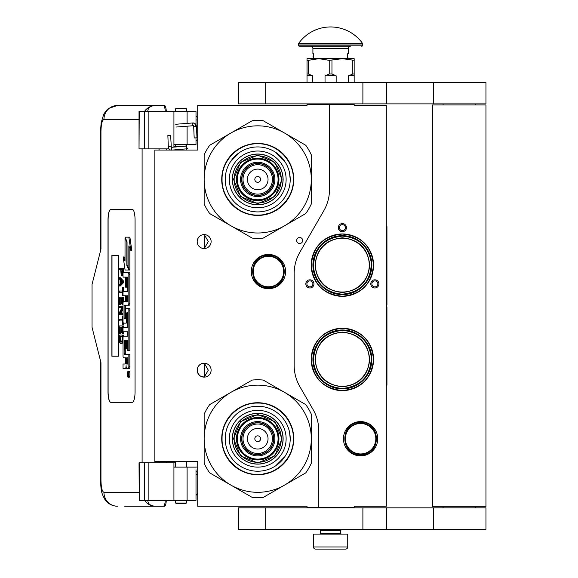 <?xml version="1.0" encoding="UTF-8"?>
<svg xmlns="http://www.w3.org/2000/svg" width="578" height="578" viewBox="0 0 578 578"><rect width="100%" height="100%" fill="white"/><g stroke="black" fill="none" stroke-linecap="round" stroke-linejoin="round"><path stroke-width="0.87" d="M342.378 292.468C325.782 290.85 316.672 281.739 315.053 265.143C316.672 248.547 325.782 239.436 342.378 237.818C358.974 239.436 368.085 248.547 369.703 265.143C368.085 281.739 358.974 290.85 342.378 292.468M342.378 292.042A26.899 26.899 90 0 1 315.48 265.143A26.899 26.899 90 0 1 342.378 238.252A26.899 26.899 -90 0 1 369.27 265.143A26.899 26.899 -90 0 1 342.378 292.042M342.378 386.761C325.782 385.143 316.672 376.032 315.053 359.437C316.672 342.841 325.782 333.737 342.378 332.112C358.974 333.737 368.085 342.841 369.703 359.437C368.085 376.032 358.974 385.143 342.378 386.761M342.378 386.335A26.899 26.899 90 0 1 315.48 359.437A26.899 26.899 90 0 1 342.378 332.545A26.899 26.899 -90 0 1 369.27 359.437A26.899 26.899 -90 0 1 342.378 386.335M329.518 104.416L307.019 104.416L307.019 105.485L197.719 105.485L197.719 150.063L154.861 150.063L154.861 461.663L197.719 461.663L197.719 506.241L307.019 506.241L307.019 507.311L318.803 507.311L318.803 430.928A42.859 42.859 0 0 0 313.059 409.499L299.903 386.704A42.859 42.859 0 0 1 294.159 365.274L294.159 273.582A42.859 42.859 0 0 1 299.903 252.153L323.774 210.797A42.859 42.859 0 0 0 329.518 189.367L329.518 104.416L354.162 104.416L354.162 105.485L386.306 105.485L386.306 506.241L354.162 506.241L354.162 507.311L318.803 507.311M299.693 243.497A2.998 2.998 0 0 0 302.691 240.499A2.998 2.998 0 0 0 299.693 237.5A2.998 2.998 0 0 0 296.687 240.499A2.998 2.998 0 0 0 299.693 243.497M211.114 370.151A6.965 6.965 0 0 0 204.15 363.186A6.965 6.965 0 0 0 197.185 370.151A6.965 6.965 0 0 0 204.15 377.116A6.965 6.965 0 0 0 211.114 370.151M211.114 241.568A6.965 6.965 0 0 0 204.15 234.603A6.965 6.965 0 0 0 197.185 241.568A6.965 6.965 0 0 0 204.15 248.533A6.965 6.965 0 0 0 211.114 241.568M268.438 254.428A17.145 17.145 0 0 1 285.583 271.573A17.145 17.145 0 0 1 268.438 288.718A17.145 17.145 0 0 1 251.293 271.573A17.145 17.145 0 0 1 268.438 254.428M201.946 376.762L204.352 376.993L204.352 363.316L201.946 363.548M198.297 366.38L197.763 367.37M197.351 371.654L197.286 368.952M197.373 368.54L197.828 367.225M198.644 365.888L199.533 364.942M200.154 364.451L200.544 364.198M202.972 363.287L203.68 363.208M204.352 363.194L203.947 363.194M199.446 365.021L197.9 367.073M197.792 367.305L197.43 368.323M197.394 371.864L197.784 372.991M197.922 373.28L199.526 375.36M203.008 377.022L203.608 377.102M203.947 377.116L204.352 377.116M197.618 372.572L197.43 371.994M197.755 372.918L198.29 373.923M200.588 376.141L200.971 376.35M198.297 237.796L197.698 238.945M197.185 241.568L197.351 243.071M197.373 239.957L197.828 238.642M198.644 237.305L199.533 236.351M200.154 235.867L200.544 235.614M202.972 234.704L203.68 234.617M204.352 234.61L203.947 234.61M199.446 236.431L197.9 238.49M197.792 238.721L197.43 239.74M197.394 243.28L197.784 244.407M197.922 244.696L199.526 246.777M203.008 248.439L203.608 248.511M203.947 248.533L204.352 248.533M197.618 243.988L197.43 243.41M197.755 244.335L198.29 245.339M200.588 247.557L200.971 247.767M201.946 248.179L204.352 248.41L208.29 241.568L204.352 234.733L202.726 234.755M204.352 248.41L204.352 234.733M378.38 285.929A4.075 4.075 0 0 1 372.817 287.425A4.075 4.075 0 0 1 371.329 281.862A4.075 4.075 0 0 1 376.892 280.366A4.075 4.075 0 0 1 378.38 285.929M306.369 285.929A4.075 4.075 0 0 1 307.864 280.366A4.075 4.075 0 0 1 313.421 281.862A4.075 4.075 0 0 1 311.932 287.425A4.075 4.075 0 0 1 306.369 285.929M342.378 223.57A4.075 4.075 0 0 1 346.446 227.638A4.075 4.075 0 0 1 342.378 231.713A4.075 4.075 0 0 1 338.303 227.638A4.075 4.075 0 0 1 342.378 223.57M342.378 390.62A31.183 31.183 0 0 0 373.561 359.437A31.183 31.183 0 0 0 342.378 328.253A31.183 31.183 0 0 0 311.195 359.437A31.183 31.183 0 0 0 342.378 390.62M342.378 296.326A31.183 31.183 0 0 0 373.561 265.143A31.183 31.183 0 0 0 342.378 233.96A31.183 31.183 0 0 0 311.195 265.143A31.183 31.183 0 0 0 342.378 296.326M360.593 421.586A17.145 17.145 0 0 1 377.737 438.731A17.145 17.145 0 0 1 360.593 455.876A17.145 17.145 0 0 1 343.448 438.731A17.145 17.145 0 0 1 360.593 421.586M333.39 387.506L328.795 385.591M326.274 384.117L327.488 384.869M330.24 386.292L331.05 386.639M339.496 388.763L335.334 388.055M334.9 387.939L334.048 387.701M351.345 237.074L355.961 238.996M358.75 240.643L357.262 239.711M354.516 238.295L353.707 237.941M345.261 235.817L349.509 236.554M349.856 236.64L350.933 236.944M204.352 376.993L208.29 370.151L204.352 363.316M372.261 282.396A2.998 2.998 0 0 0 373.359 286.493A2.998 2.998 0 0 0 377.456 285.395A2.998 2.998 0 0 0 376.357 281.298A2.998 2.998 0 0 0 372.261 282.396M312.496 282.396A2.998 2.998 0 0 0 308.399 281.298A2.998 2.998 0 0 0 307.301 285.395A2.998 2.998 0 0 0 311.398 286.493A2.998 2.998 0 0 0 312.496 282.396M342.378 230.644A2.998 2.998 0 0 0 345.377 227.638A2.998 2.998 0 0 0 342.378 224.64A2.998 2.998 0 0 0 339.38 227.638A2.998 2.998 0 0 0 342.378 230.644M342.378 329.973A29.471 29.471 0 0 0 312.908 359.437A29.471 29.471 0 0 0 342.378 388.907A29.471 29.471 0 0 0 371.842 359.437A29.471 29.471 0 0 0 342.378 329.973L336.367 330.594M342.378 235.679A29.471 29.471 0 0 1 371.842 265.143A29.471 29.471 0 0 1 342.378 294.614A29.471 29.471 0 0 1 312.908 265.143A29.471 29.471 0 0 1 342.378 235.679L336.367 236.294M268.438 287.215A15.642 15.642 0 0 1 252.796 271.573A15.642 15.642 0 0 1 268.438 255.931A15.642 15.642 0 0 1 284.087 271.573A15.642 15.642 0 0 1 268.438 287.215M268.438 286.789A15.216 15.216 0 0 0 283.654 271.573A15.216 15.216 0 0 0 268.438 256.357A15.216 15.216 0 0 0 253.222 271.573A15.216 15.216 0 0 0 268.438 286.789M360.593 453.947A15.216 15.216 0 0 0 375.808 438.731A15.216 15.216 0 0 0 360.593 423.515A15.216 15.216 0 0 0 345.377 438.731A15.216 15.216 0 0 0 360.593 453.947M342.378 330.399C323.81 332.422 314.157 342.761 313.406 361.423C316 378.005 325.652 387.022 342.378 388.474C360.939 386.458 370.599 376.119 371.351 357.457C368.757 340.876 359.097 331.851 342.378 330.399M342.378 294.18C360.939 292.165 370.599 281.826 371.351 263.163C368.757 246.582 359.097 237.558 342.378 236.106C323.81 238.122 314.157 248.468 313.406 267.123C316 283.711 325.652 292.728 342.378 294.18M360.593 454.373A15.642 15.642 0 0 0 376.235 438.731A15.642 15.642 0 0 0 360.593 423.089A15.642 15.642 0 0 0 344.95 438.731A15.642 15.642 0 0 0 360.593 454.373M342.378 328.333C361.264 330.183 371.632 340.55 373.482 359.437C371.632 378.33 361.264 388.698 342.378 390.54C323.485 388.698 313.117 378.33 311.275 359.437C313.117 340.55 323.485 330.183 342.378 328.333M348.389 388.286L342.378 388.907M348.389 293.992L342.378 294.614M342.378 296.247C323.485 294.404 313.117 284.036 311.275 265.143C313.117 246.25 323.485 235.889 342.378 234.039C361.264 235.889 371.632 246.25 373.482 265.143C371.632 284.036 361.264 294.404 342.378 296.247M320.407 530.351L340.767 530.351L340.767 533.241L320.407 533.241L320.407 530.351L319.872 529.809L341.302 529.809L341.302 529.275M319.872 529.809L319.872 529.275M340.767 530.351L341.302 529.809M320.407 533.241A0.86 0.86 54.4 0 1 319.555 534.101M340.767 533.241A0.86 0.86 -54.4 0 0 341.627 534.101M321.05 549.1L315.588 549.1A2.146 2.146 43.8 0 1 313.442 546.954L313.442 534.101L347.732 534.101L347.732 546.954A2.146 2.146 -43.8 0 1 345.593 549.1L340.131 549.1M315.588 549.1L345.593 549.1M186.362 503.026L185.935 503.452L176.073 503.452L175.647 503.026L186.362 503.026L186.362 500.346M168.335 135.382L170.185 135.223L167.866 135.353L168.285 146.48L170.604 146.342M172.36 150.063L186.969 148.806L186.795 146.024L171.29 147.354L170.647 135.245L170.185 135.223M186.969 148.806L186.362 145.345M175.647 144.666L174.859 144.594M187.034 148.799L187.72 148.235M173.927 146.805L186.369 145.981L186.362 145.15M196.217 137.81L194.931 137.961L196.968 137.824L196.484 126.596L195.732 126.582A3.764 2.811 90 0 0 192.763 123.035L193.045 122.948C194.923 122.948 196.065 124.169 196.484 126.596M194.931 137.961L194.179 137.947L193.702 126.712L193.254 125.722L175.914 127.052M147.787 500.346C147.939 504.002 150.533 505.967 155.576 506.241L124.682 506.241M166.305 500.346A7.5 1.893 90 0 1 164.455 506.241L155.576 506.241A13.93 13.482 -90 0 1 144.565 500.346M166.348 462.841L166.348 461.663M166.348 150.063L166.348 148.886M139.031 492.312L103.946 492.312C102.133 491.611 101.143 487.68 100.969 480.52L100.969 362.652L92.039 327.293L92.039 284.434L100.969 249.067L100.969 131.199L100.514 131.199L101.15 122.724L103.765 114.169L106.33 110.463L108.556 108.447L117.421 105.485L164.455 105.485A7.5 1.893 90 0 1 166.305 111.381M165.272 500.346C165.005 504.023 164.383 505.988 163.422 506.241M139.24 111.381L139.031 148.886L139.031 111.381L148.871 111.381L148.871 148.886L169.058 148.886M148.871 148.886L139.24 148.886M139.24 462.841L139.24 500.346L139.031 462.841L175.647 462.841M148.871 462.841L148.871 500.346L196.007 500.346L196.007 469.791M148.871 500.346L139.24 500.346M163.422 105.485C164.383 105.738 165.005 107.703 165.272 111.381M148.871 111.381L196.007 111.381L196.007 124.747M147.787 111.381C147.954 107.725 150.547 105.767 155.576 105.485A13.93 13.482 90 0 0 144.565 111.381L145.302 111.381M145.757 111.381L147.715 111.381M110.709 209.424A10.715 2.709 -90 0 0 108.007 220.139L108.007 391.588A10.715 2.709 -90 0 0 110.709 402.302L132.355 402.302A10.715 2.709 -90 0 0 135.064 391.588L135.064 220.139A10.715 2.709 -90 0 0 132.355 209.424L110.709 209.424M196.007 137.918L196.007 144.594L173.927 144.594L173.927 147.13M173.927 111.381L173.927 144.594M173.927 500.346L173.927 467.125L196.007 467.125M173.927 462.841L173.927 467.125M110.81 209.424A10.715 2.709 -90 0 0 108.108 220.139L108.108 391.588A10.715 2.709 -90 0 0 110.81 402.302M128.114 377.268L129.147 377.268A2.955 0.744 -90 0 0 129.898 374.313A2.955 0.744 -90 0 0 129.147 371.351L128.114 371.351A2.955 0.744 -90 0 0 127.362 374.313A2.955 0.744 -90 0 0 128.114 377.268A2.955 0.744 -90 0 0 128.858 374.313A2.955 0.744 -90 0 0 128.114 371.351M124.075 368.396L125.397 368.396A2.745 0.694 -90 0 0 126.091 365.65A2.745 0.694 -90 0 0 126.777 368.396L129.429 368.396A1.842 0.462 -90 0 0 129.898 366.553L129.898 354.249L124.292 354.249L124.118 353.57L124.292 340.579L125.571 340.579L125.571 348.635L126.647 348.635L126.647 340.579L127.579 340.579L127.752 350.608L128.858 350.608L128.858 310.104A1.842 0.462 -90 0 0 128.395 308.262L126.033 308.262A1.842 0.462 -90 0 0 125.571 310.104L125.397 318.846L124.292 318.846L124.118 318.16L124.118 305.863L124.292 305.177L128.395 305.177A1.842 0.462 -90 0 0 128.858 303.334L128.858 274.593A1.842 0.462 -90 0 0 128.395 272.751L123.035 272.751L123.035 277.122L125.571 277.122L125.571 287.15L126.647 287.15L126.647 277.122L127.579 277.122L127.752 277.808L127.752 291.377L124.075 291.377M124.537 357.811L125.571 357.811L125.571 362.182A1.842 0.462 90 0 1 125.101 364.024L123.035 364.024L123.035 368.396L125.397 368.396M124.075 331.794L127.752 331.794L127.752 336.165L124.537 336.165M124.537 323.138L126.185 323.138A1.842 0.462 -90 0 0 126.647 321.289L126.647 313.449L126.82 312.763L127.579 312.763L127.752 313.449L127.752 327.423L124.075 327.423M127.724 313.045L127.687 313.449L126.647 313.449M127.225 323.138A1.842 0.462 -90 0 0 127.687 321.289L127.687 313.449M124.075 295.748L125.571 295.748L125.571 301.492L124.537 301.492M126.647 287.15L127.687 287.15L127.687 277.267M124.075 277.122L125.571 277.122M125.325 318.846L125.325 305.177L129.429 305.177A1.842 0.462 -90 0 0 129.898 303.334L129.898 274.593A1.842 0.462 -90 0 0 129.429 272.751L124.075 272.751M128.858 350.608L129.898 350.608L129.898 310.104A1.842 0.462 -90 0 0 129.429 308.262L127.073 308.262M126.647 348.635L127.687 348.635L127.687 340.724M125.325 354.249L125.151 341.266L125.571 340.579M128.858 269.045L128.858 245.925L130.751 250.26L131.791 250.26L129.877 237.153L125.021 237.153L127.044 241.785L127.044 264.897L128.858 269.045L129.898 269.045L129.898 248.302M125.021 258.828L124.205 256.964L123.165 256.964L125.072 270.005L128.858 270.005L126.835 265.381L126.835 242.269L125.021 238.122L125.021 261.198L123.165 256.964M128.858 270.005L129.898 270.005L129.472 269.045M120.282 269.608L120.701 269.608L121.25 275.836L123.035 275.706M123.533 272.751L123.533 268.358L119.249 268.358L119.249 269.608L120.701 269.608M119.249 286.016L120.282 286.016L123.533 282.693L123.533 281.031L120.282 277.707L119.249 277.707L119.249 278.957L120.072 279.788L120.072 283.942L119.249 284.773L119.249 286.016L122.493 282.693L122.493 281.031L119.249 277.707M120.282 292.251L122.146 292.251L122.493 295.575L122.493 287.678L122.146 291.009L120.282 291.009M123.533 291.377L123.533 287.678L122.493 287.678M123.533 301.492L123.533 297.236L119.249 297.236L119.249 304.722L119.66 304.722L119.66 298.486L120.766 298.486L120.766 303.891L121.178 303.891L121.178 298.486L122.081 298.486L122.081 304.722L122.493 304.722L122.493 297.236M119.66 304.722L120.701 304.722L120.766 298.486M120.766 313.442L123.035 309.179M120.282 307.626L122.081 307.626L119.249 312.821L119.249 314.692L122.493 314.692L122.493 313.442L119.733 313.442L122.493 308.255L122.493 306.383L119.249 306.383L119.249 307.626L122.081 307.626M120.282 320.927L122.146 320.927L122.493 324.251L122.493 316.354L122.146 319.677L120.282 319.677M122.493 324.251L123.533 324.251L123.533 323.138M122.081 327.162L121.178 327.162L122.081 327.162L122.081 333.39L123.533 333.39L123.533 331.794M123.533 327.423L123.533 325.913L119.249 325.913L119.249 333.39L119.66 333.39L119.66 327.162L120.766 327.162L120.766 332.56L121.178 332.56L121.178 327.162M119.66 333.39L120.701 333.39L120.766 327.162M121.387 343.368L123.035 342.761L122.009 342.74L122.493 335.052L119.249 335.052L119.733 342.74L120.354 343.368L121.387 343.368L122.009 342.74M123.533 336.165L123.533 335.052L122.493 335.052M118.663 356.221L118.663 255.498L111.894 255.498L111.894 356.221L118.663 356.221L112.002 356.221L112.002 255.498L118.663 255.498M128.395 368.396A1.842 0.462 -90 0 0 128.858 366.553L128.858 354.249M127.752 336.165L123.497 336.165A1.842 0.462 -90 0 0 123.035 338.007L123.035 355.969A1.842 0.462 -90 0 0 123.497 357.811L125.571 357.811M127.752 327.423L123.035 327.423L123.035 331.794L127.752 331.794M125.571 301.492L123.497 301.492A1.842 0.462 -90 0 0 123.035 303.334L123.035 321.289A1.842 0.462 -90 0 0 123.497 323.138L126.185 323.138M127.752 291.377L123.035 291.377L123.035 295.748L125.571 295.748M129.429 272.751L128.395 272.751M129.429 305.177L128.395 305.177M129.429 308.262L128.395 308.262M130.751 250.26L128.843 237.153M125.44 238.122L125.021 238.122M127.254 265.381L126.835 265.381M123.035 274.384L122.428 274.384L122.493 268.358M123.035 275.215L122.218 275.215L122.428 274.384M122.977 275.836L121.944 275.836L122.218 275.215M123.035 273.343L122.493 273.343M123.533 282.693L122.493 282.693M123.533 281.031L122.493 281.031M123.035 295.575L122.493 295.575M122.146 291.009L119.249 291.009L119.249 292.251L122.146 292.251M123.035 304.722L122.493 304.722M122.081 298.486L121.178 298.486M122.081 303.891L121.178 303.891M123.035 306.383L122.493 306.383M123.035 308.255L122.493 308.255M123.035 313.442L122.493 313.442M123.035 314.692L122.493 314.692M122.146 319.677L119.249 319.677L119.249 320.927L122.146 320.927M123.035 316.354L122.493 316.354M122.493 333.39L122.493 325.913M122.081 332.56L121.178 332.56M123.035 340.045L122.493 340.045M123.035 341.078L122.428 341.078M123.035 341.909L122.283 341.909M122.767 343.159L121.734 343.159M128.663 375.339L127.615 375.664L128.07 374.508L127.615 373.092L128.663 373.092L128.663 375.339M126.647 364.024L126.647 357.811L127.752 357.811L127.752 363.338L127.579 364.024L126.647 364.024M126.647 301.492L126.647 295.748L127.579 295.748L127.752 300.806L127.579 301.492L126.647 301.492M121.113 269.608L122.146 269.608L121.734 274.803L121.178 274.174L121.113 269.608L122.146 269.608M120.354 283.733L120.354 279.99L122.218 281.862L120.354 283.733M122.081 340.045L121.662 341.909L120.072 341.909L119.66 336.302L122.081 336.302L122.081 340.045M128.663 375.165L128.157 375.165M128.027 375.664L127.615 375.664M128.663 373.67L128.07 373.67M128.648 373.67L128.663 373.092M127.687 363.88L127.752 357.811M127.687 301.348L127.687 295.893M121.944 274.593L121.322 274.593M122.081 274.174L121.178 274.174M122.146 273.553L121.113 273.553M121.387 282.693L121.387 281.031M120.072 341.909L121.113 341.909L120.354 342.118M121.113 341.909L119.87 341.497M120.903 341.497L120.766 340.876L119.733 340.876M120.766 340.876L120.701 340.045L119.66 340.045M120.701 340.045L120.701 336.302L122.081 336.302M128.273 373.67L128.273 374.826L128.482 373.67M186.362 108.7L175.647 108.7L176.073 108.274L185.935 108.274L186.362 108.7L186.362 111.381M257.723 204.814A25.396 25.396 0 0 0 283.119 179.418A25.396 25.396 0 0 0 257.723 154.023A25.396 25.396 0 0 0 232.327 179.418A25.396 25.396 0 0 0 257.723 204.814M257.723 232.999A53.573 53.573 0 0 0 284.513 225.817L263.25 238.093A58.934 58.934 0 0 1 252.203 238.093L230.94 225.817A53.573 53.573 0 0 1 204.15 179.476L204.15 203.976A58.934 58.934 0 0 0 209.677 213.542L230.94 225.817A53.573 53.573 0 0 0 257.723 232.999M311.304 179.368A53.573 53.573 0 0 0 284.513 133.019L263.25 120.744A58.934 58.934 0 0 0 252.203 120.744L209.677 145.295A58.934 58.934 0 0 0 204.15 154.868L204.15 179.368A53.573 53.573 0 0 1 284.513 133.019L305.776 145.295A58.934 58.934 0 0 1 311.304 154.868L311.304 203.976A58.934 58.934 0 0 1 305.776 213.542L284.513 225.817A53.573 53.573 0 0 0 311.304 179.476M257.723 207.82A28.394 28.394 0 0 1 229.329 179.418A28.394 28.394 0 0 1 257.723 151.024A28.394 28.394 0 0 1 286.124 179.418A28.394 28.394 0 0 1 257.723 207.82M257.723 211.909A32.491 32.491 0 0 1 225.232 179.418A32.491 32.491 0 0 1 257.723 146.928A32.491 32.491 0 0 1 290.214 179.418A32.491 32.491 0 0 1 257.723 211.909L258.005 211.909M257.723 215.428A36.002 36.002 0 0 0 293.732 179.418A36.002 36.002 0 0 0 257.723 143.416A36.002 36.002 0 0 0 221.721 179.418A36.002 36.002 0 0 0 257.723 215.428M273.582 179.418A15.859 15.859 0 0 0 257.723 163.56A15.859 15.859 0 0 0 241.864 179.418A15.859 15.859 0 0 0 257.723 195.277A15.859 15.859 0 0 0 273.582 179.418A15.859 15.859 0 0 1 257.723 195.277A15.859 15.859 0 0 1 241.864 179.418M273.799 179.418A16.076 16.076 0 0 0 257.723 163.35A16.076 16.076 0 0 0 241.655 179.418A16.076 16.076 0 0 0 257.723 195.494A16.076 16.076 0 0 0 273.799 179.418M274.868 179.418A17.145 17.145 0 0 0 257.723 162.274A17.145 17.145 0 0 0 240.578 179.418A17.145 17.145 0 0 0 257.723 196.563A17.145 17.145 0 0 0 274.868 179.418M278.083 179.418A20.36 20.36 0 0 0 257.723 159.058A20.36 20.36 0 0 0 237.363 179.418A20.36 20.36 0 0 0 257.723 199.778A20.36 20.36 0 0 0 278.083 179.418M233.512 179.346L240.65 162.245L257.795 155.207L274.897 162.346L281.941 179.491L274.796 196.592L257.651 203.637L240.549 196.491L233.512 179.346M234.155 179.353A23.575 23.575 0 0 1 257.795 155.85A23.575 23.575 0 0 1 281.298 179.491A23.575 23.575 0 0 1 257.658 202.994A23.575 23.575 0 0 1 234.155 179.353M232.435 179.346A25.288 25.288 0 0 1 257.802 154.131A25.288 25.288 0 0 1 283.01 179.498A25.288 25.288 0 0 1 257.651 204.706A25.288 25.288 0 0 1 232.435 179.346M278.943 179.483A21.22 21.22 0 0 0 257.788 158.206A21.22 21.22 0 0 0 236.51 179.361A21.22 21.22 0 0 0 257.665 200.638A21.22 21.22 0 0 0 278.943 179.483M271.508 212.682L260.425 215.348M236.879 208.795L227.674 199.251M243.634 146.256L245.614 145.483M240.253 147.91L243.858 146.169M273.741 147.144L280.077 151.176M225.911 186.022L225.232 179.418L225.861 173.082M230.557 161.602L239.675 152.404M275.547 152.252L284.737 161.37M289.542 172.822L290.214 179.418M293.386 179.418C293.877 198.478 276.783 215.572 257.723 215.081C238.671 215.572 221.576 198.478 222.068 179.418C221.576 160.366 238.671 143.272 257.723 143.763C276.783 143.272 293.877 160.366 293.386 179.418M257.723 464.127A25.396 25.396 0 0 0 283.119 438.731A25.396 25.396 0 0 0 257.723 413.335A25.396 25.396 0 0 0 232.327 438.731A25.396 25.396 0 0 0 257.723 464.127M257.723 492.312A53.573 53.573 0 0 0 284.513 485.13L263.25 497.405A58.934 58.934 0 0 1 252.203 497.405L230.94 485.13A53.573 53.573 0 0 1 204.15 438.781L204.15 463.281A58.934 58.934 0 0 0 209.677 472.855L230.94 485.13A53.573 53.573 0 0 0 257.723 492.312M311.304 438.68A53.573 53.573 0 0 0 284.513 392.332L263.25 380.057A58.934 58.934 0 0 0 252.203 380.057L209.677 404.607A58.934 58.934 0 0 0 204.15 414.18L204.15 438.68A53.573 53.573 0 0 1 284.513 392.332L305.776 404.607A58.934 58.934 0 0 1 311.304 414.18L311.304 463.281A58.934 58.934 0 0 1 305.776 472.855L284.513 485.13A53.573 53.573 0 0 0 311.304 438.781M257.723 467.125A28.394 28.394 0 0 1 229.329 438.731A28.394 28.394 0 0 1 257.723 410.337A28.394 28.394 0 0 1 286.124 438.731A28.394 28.394 0 0 1 257.723 467.125M257.723 471.222A32.491 32.491 0 0 1 225.232 438.731A32.491 32.491 0 0 1 257.723 406.24A32.491 32.491 0 0 1 290.214 438.731A32.491 32.491 0 0 1 257.723 471.222M257.723 474.733A36.002 36.002 0 0 0 293.732 438.731A36.002 36.002 0 0 0 257.723 402.729A36.002 36.002 0 0 0 221.721 438.731A36.002 36.002 0 0 0 257.723 474.733M273.582 438.731A15.859 15.859 0 0 0 257.723 422.872A15.859 15.859 0 0 0 241.864 438.731A15.859 15.859 0 0 0 257.723 454.59A15.859 15.859 0 0 0 273.582 438.731A15.859 15.859 0 0 0 257.723 422.872A15.859 15.859 0 0 0 241.864 438.731A15.859 15.859 0 0 0 257.723 454.59A15.859 15.859 0 0 0 273.582 438.731M273.799 438.731A16.076 16.076 0 0 0 257.723 422.663A16.076 16.076 0 0 0 241.655 438.731A16.076 16.076 0 0 0 257.723 454.807A16.076 16.076 0 0 0 273.799 438.731M274.868 438.731A17.145 17.145 0 0 0 257.723 421.586A17.145 17.145 0 0 0 240.578 438.731A17.145 17.145 0 0 0 257.723 455.876A17.145 17.145 0 0 0 274.868 438.731M278.083 438.731A20.36 20.36 0 0 0 257.723 418.371A20.36 20.36 0 0 0 237.363 438.731A20.36 20.36 0 0 0 257.723 459.091A20.36 20.36 0 0 0 278.083 438.731M233.512 438.659L240.65 421.557L257.795 414.513L274.897 421.658L281.941 438.803L274.796 455.905L257.651 462.949L240.549 455.804L233.512 438.659M234.155 438.666A23.575 23.575 0 0 1 257.795 415.156A23.575 23.575 0 0 1 281.298 438.803A23.575 23.575 0 0 1 257.658 462.306A23.575 23.575 0 0 1 234.155 438.666M232.435 438.659A25.288 25.288 0 0 1 257.802 413.443A25.288 25.288 0 0 1 283.01 438.803A25.288 25.288 0 0 1 257.651 464.018A25.288 25.288 0 0 1 232.435 438.659M278.943 438.796A21.22 21.22 0 0 0 257.788 417.518A21.22 21.22 0 0 0 236.51 438.673A21.22 21.22 0 0 0 257.665 459.951A21.22 21.22 0 0 0 278.943 438.796M271.508 471.995L260.425 474.661M236.879 468.108L227.674 458.564M243.634 405.568L245.614 404.795M240.253 407.223L243.858 405.474M273.741 406.457L280.077 410.488M225.911 445.327L225.232 438.731L225.861 432.395M289.542 432.134L290.214 438.731M284.889 456.555L275.778 465.745M293.386 438.731C293.877 457.783 276.783 474.885 257.723 474.394C238.671 474.885 221.576 457.783 222.068 438.731C221.576 419.679 238.671 402.584 257.723 403.076C276.783 402.584 293.877 419.679 293.386 438.731M475.246 507.845L475.246 506.776M443.102 507.845L443.102 506.776M432.387 506.776L485.961 506.776L485.961 104.95L432.387 104.95L432.387 506.776M475.246 104.95L475.246 103.881M443.102 104.95L443.102 103.881M362.897 103.881L485.961 103.881L485.961 82.444L265.699 82.444L265.699 103.881L362.897 103.881L362.897 82.444M265.699 103.881L238.439 103.881L238.439 82.444L265.699 82.444M362.897 529.275L485.961 529.275L485.961 507.845L265.699 507.845L265.699 529.275L362.897 529.275L362.897 507.845M265.699 529.275L238.439 529.275L238.439 507.845L265.699 507.845M307.019 82.444L307.019 73.984L308.385 73.984L308.385 60.329L318.803 58.66L342.378 58.66L354.162 60.329L354.162 58.66L342.378 58.66L329.222 60.329L329.222 73.984L331.96 73.984L331.96 60.329M348.599 82.444L348.599 75.805L352.797 73.984L354.162 73.984L354.162 60.329M354.162 73.984L354.162 82.444M352.797 73.984L352.797 60.329M331.96 73.984L336.15 75.805L336.15 82.444M325.031 82.444L325.031 75.805L329.222 73.984M307.019 73.984L307.019 58.66L318.803 58.66L329.222 60.329M308.385 73.984L312.575 75.805L312.575 82.444M348.599 75.805L354.162 75.805M325.031 75.805L336.15 75.805M307.019 60.329L308.385 60.329M307.019 75.805L312.575 75.805M340.232 104.416L340.232 103.881M320.949 104.416L320.949 103.881M313.551 56.16L313.551 54.166M362.536 43.415A39.217 39.217 0 0 0 298.645 43.415L362.536 43.415A1.069 1.069 -111.6 0 1 362.738 44.036L362.738 45.156L298.443 45.156L298.443 44.036A1.069 1.069 111.6 0 1 298.645 43.415M342.458 46.233L299.512 46.233A1.069 1.069 41.4 0 1 298.443 45.156M361.662 46.233A1.069 1.069 -41.4 0 0 362.738 45.156M299.512 46.233L320.479 46.233M312.908 48.371L348.267 48.371A2.146 2.146 -130.3 0 1 350.413 46.233L310.769 46.233A2.146 2.146 130.3 0 1 312.908 48.371L312.908 53.732L313.551 53.732L313.551 58.017L312.908 58.017L312.908 58.66M348.267 48.371L348.267 53.732L347.624 53.732L347.624 58.017L348.267 58.017L348.267 58.66M313.551 56.622L313.551 57.554M386.306 226.569L386.949 226.569L386.949 304.794L386.523 304.794L386.523 306.932L386.949 306.932L386.949 385.158L386.306 385.158M386.949 322.553L386.949 349.524M386.949 350.839L386.949 356.814M268.438 255.288C289.448 254.269 289.448 288.87 268.438 287.858C247.435 288.87 247.427 254.269 268.438 255.288M360.593 422.446C381.603 421.434 381.603 456.035 360.593 455.016C339.582 456.035 339.582 421.434 360.593 422.446M313.442 546.954L347.732 546.954M171.796 150.063L171.399 147.354M193.536 125.636C192.192 125.404 191.932 124.545 192.763 123.035M194.454 126.727L195.732 126.582M197.719 119.949L196.007 119.949M100.514 360.867L100.514 480.52C101.121 491.134 101.107 492.413 104.885 499.428C107.819 503.713 112.002 505.988 117.421 506.241A13.93 13.482 -90 0 1 103.946 492.312M100.514 480.52L100.969 480.52M159.095 148.886L159.095 150.063M159.095 461.663L159.095 462.841M142.101 148.886L142.101 462.841M100.969 131.199C101.143 124.046 102.133 120.116 103.946 119.415L139.031 119.415M187.099 111.381L187.099 123.403M187.099 126.192L187.099 144.594M144.356 111.381L144.356 148.886M144.356 462.841L144.356 500.346M187.099 500.346L187.099 467.125M117.421 105.485A13.93 13.482 90 0 0 103.946 119.415M196.932 137.094L197.719 137.094M196.007 474.632L197.719 474.632M129.898 366.553L128.858 366.553M127.687 321.289L126.647 321.289M129.898 274.593L128.858 274.593M129.898 303.334L128.858 303.334M125.151 305.863L124.118 305.863M125.151 318.16L124.118 318.16M129.898 310.104L128.858 310.104M125.151 341.266L124.118 341.266M125.151 353.57L124.118 353.57M260.62 179.418A2.89 2.89 0 0 0 257.723 176.528A2.89 2.89 0 0 0 254.833 179.418A2.89 2.89 0 0 0 257.723 182.316A2.89 2.89 0 0 0 260.62 179.418M268.04 179.418A10.317 10.317 0 0 0 257.723 169.101A10.317 10.317 0 0 0 247.406 179.418A10.317 10.317 0 0 0 257.723 189.736A10.317 10.317 0 0 0 268.04 179.418M272.433 179.418A14.71 14.71 0 0 0 257.723 164.708A14.71 14.71 0 0 0 243.013 179.418A14.71 14.71 0 0 0 257.723 194.129A14.71 14.71 0 0 0 272.433 179.418M260.62 438.731A2.89 2.89 0 0 0 257.723 435.841A2.89 2.89 0 0 0 254.833 438.731A2.89 2.89 0 0 0 257.723 441.628A2.89 2.89 0 0 0 260.62 438.731M268.04 438.731A10.317 10.317 0 0 0 257.723 428.414A10.317 10.317 0 0 0 247.406 438.731A10.317 10.317 0 0 0 257.723 449.048A10.317 10.317 0 0 0 268.04 438.731M272.433 438.731A14.71 14.71 0 0 0 257.723 424.021A14.71 14.71 0 0 0 243.013 438.731A14.71 14.71 0 0 0 257.723 453.441A14.71 14.71 0 0 0 272.433 438.731M433.558 103.881L433.558 82.444M386.415 103.881L386.415 82.444M433.558 529.275L433.558 507.845M386.415 529.275L386.415 507.845M362.738 44.036L298.443 44.036M386.306 232.999L386.949 232.999M386.306 378.727L386.949 378.727M186.362 467.125L186.362 461.663M175.647 503.026L175.647 500.346M175.647 467.125L175.647 461.663M344.517 104.416L344.517 103.881M316.657 104.416L316.657 103.881M168.285 146.48C168.632 148.914 169.636 150.136 171.312 150.143M175.698 124.27L193.045 122.948M197.719 117.963A4.284 4.284 0 0 0 196.007 116.207M100.514 131.199L100.514 250.859M196.007 140.844A4.284 4.284 0 0 0 197.719 139.081M196.007 495.317A4.284 4.284 0 0 0 197.719 492.947M197.719 473.454A4.284 4.284 0 0 0 196.007 471.084M197.719 466.995L195.841 467.125M316.657 507.311L316.657 507.845M344.517 507.311L344.517 507.845M186.362 144.594L186.362 146.061M186.362 148.857L186.362 150.063M175.647 108.7L175.647 111.381M175.647 144.594L175.647 146.985M313.486 55.987A0.535 0.535 0 0 0 313.486 57.049"/></g></svg>
